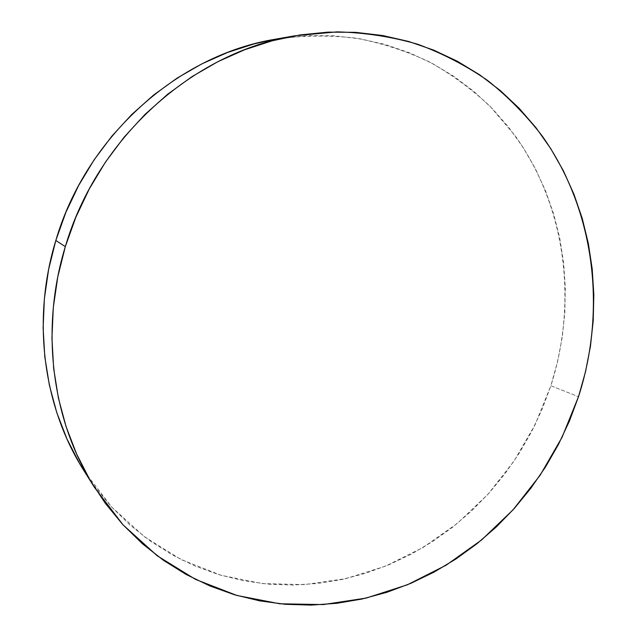 <?xml version="1.0" encoding="UTF-8"?>
<svg xmlns="http://www.w3.org/2000/svg" width="637" height="637" viewBox="0 0 637 637"><rect width="100%" height="100%" fill="white"/><g stroke="black" fill="none" stroke-linecap="round" stroke-linejoin="round"><path stroke-width="0.48" stroke-dasharray="3.19 2.39" d="M84.052 470.87L111.579 506.941L144.384 536.736L181.29 559.644L221.063 575.299L262.492 583.596L304.438 584.623L345.819 578.651L385.664 566.094L423.119 547.462L457.398 523.343L487.854 494.4L513.892 461.315L535.032 424.855L550.846 385.775L578.507 396.7L550.846 385.775C577.878 301.811 566.03 206.396 514.624 135.092L490.299 106.554C471.977 89.284 451.697 74.41 429.449 61.924C406.247 50.992 381.738 43.061 355.924 38.14C329.592 35.075 302.862 35.401 275.725 39.144M275.909 39.104L307.353 35.632L333.892 35.799L359.913 38.785L385.146 44.471L409.36 52.744L432.34 63.437L453.894 76.4L473.864 91.449L492.098 108.386L508.469 127.018L522.897 147.131L535.287 168.534L545.591 191.02L553.76 214.374L559.772 238.397L563.618 262.89L565.298 287.661L564.828 312.52L562.24 337.284L557.558 361.76L550.846 385.775L542.159 409.161L531.553 431.743L519.107 453.361L504.91 473.856L489.057 493.062L471.651 510.842L452.811 527.038L432.65 541.506L411.319 554.118L388.96 564.74L365.742 573.244L341.822 579.535L317.409 583.5L292.678 585.053L267.851 584.129L243.159 580.665L218.817 574.63L195.081 566.014L172.205 554.843L150.428 541.147L130.004 525.007L111.204 506.526L94.252 485.856L84.219 471.125"/><path stroke-width="0.96" d="M65.324 246.638C97.294 137.329 193.783 51.979 295.003 35.76L337.1 31.866C364.929 32.606 391.803 36.739 417.729 44.248C442.85 53.548 466.212 65.675 487.823 80.628C508.246 96.991 526.385 115.464 542.238 136.047C594.998 210.337 606.703 309.431 578.507 396.7L562.041 437.332L540.104 475.274L513.127 509.735L481.604 539.953L446.131 565.194L407.377 584.782L366.132 598.087L323.278 604.569L279.818 603.788L236.845 595.444L195.567 579.415L157.228 555.79L123.116 524.92L94.483 487.44C52.178 421.113 39.709 329.958 65.324 246.638L55.825 240.468L65.324 246.638L75.867 217.201L89.284 188.926L105.408 162.188L124.008 137.297L144.854 114.556L167.658 94.236L192.119 76.544L217.926 61.662L244.735 49.718L272.214 40.792L300.043 34.931L327.896 32.129L355.47 32.336L382.463 35.481L408.62 41.453L433.686 50.116L457.454 61.303L479.709 74.847L500.3 90.558L519.083 108.218L535.924 127.639L550.726 148.596L563.427 170.875L573.953 194.269L582.274 218.555L588.357 243.533L592.211 268.997L593.827 294.74L593.23 320.578L590.451 346.305L585.522 371.737L578.507 396.7L569.446 421.009L558.426 444.499L545.511 466.993L530.796 488.332L514.378 508.35L496.358 526.895L476.85 543.815L455.996 558.952L433.924 572.177L410.793 583.349L386.755 592.338L361.999 599.027L336.71 603.319L311.095 605.102L285.368 604.306L259.761 600.874L234.52 594.767L209.884 585.96L186.123 574.47L163.502 560.345L142.274 543.648L122.726 524.49L105.089 503.023L89.626 479.414L76.567 453.894L66.105 426.702L58.421 398.149L53.667 368.528L51.939 338.199L53.301 307.52L57.776 276.872L65.324 246.638M295.003 35.76L275.725 39.144C178.448 54.774 86.282 136.183 55.825 240.468C31.42 319.981 43.404 407.123 84.052 470.87L94.324 487.178M84.219 471.125L79.394 463.163L66.837 438.662L56.781 412.601L49.391 385.242L44.805 356.903L43.117 327.904L44.391 298.594L48.635 269.324L55.825 240.468L65.874 212.376L78.677 185.407L94.069 159.895L111.849 136.151L131.779 114.453L153.597 95.056L177.022 78.16L201.746 63.939L227.449 52.513L253.837 43.969L275.909 39.104"/></g></svg>
